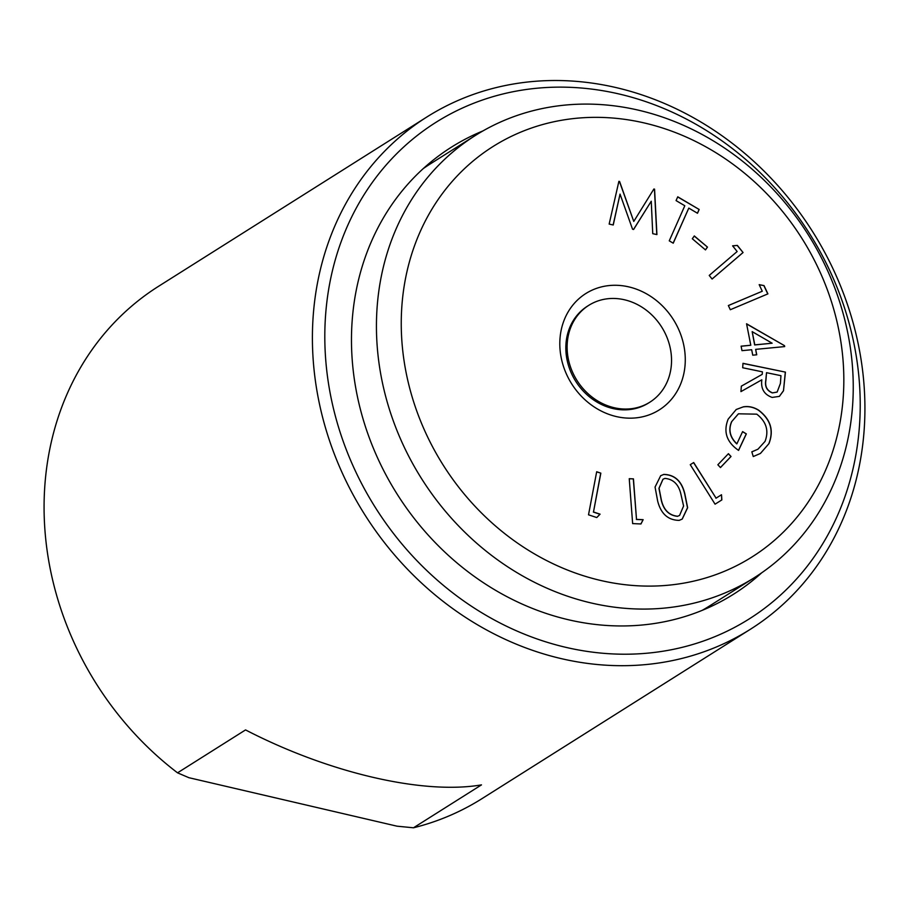 <?xml version="1.0" encoding="UTF-8"?>
<svg xmlns="http://www.w3.org/2000/svg" width="909" height="909" viewBox="0 0 909 909"><rect width="100%" height="100%" fill="white"/><g stroke="black" fill="none" stroke-linecap="round" stroke-linejoin="round"><path stroke-width="1.36" d="M482.884 130.953A264.326 231.113 57.7 0 0 451.455 147.144A264.326 231.113 57.7 0 0 352.669 314.809A264.326 231.113 57.7 0 0 472.191 574.897A264.326 231.113 57.7 0 0 733.574 594.202A264.326 231.113 57.7 0 0 761.708 572.795M326.138 308.628A293.562 256.679 57.7 0 0 565.875 647.344A293.562 256.679 57.7 0 0 858.891 432.718A293.562 256.679 57.7 0 0 619.154 94.002A293.562 256.679 57.7 0 0 326.138 308.628M313.775 309.071A302.936 264.883 57.7 0 0 450.762 607.167A302.936 264.883 57.7 0 0 750.334 629.301A302.936 264.883 57.7 0 0 863.55 437.138A302.936 264.883 57.7 0 0 726.564 139.032A302.936 264.883 57.7 0 0 426.991 116.909A302.936 264.883 57.7 0 0 313.775 309.071M426.991 116.909L158.666 286.233A302.936 264.883 57.7 0 0 45.45 478.395A302.936 264.883 57.7 0 0 177.539 772.832L188.879 777.695L397.006 826.179L413.481 827.792A302.936 264.883 57.7 0 0 482.009 798.625L750.334 629.301M413.481 827.792L481.486 784.876C423.117 794.909 328.728 772.934 245.544 729.916L177.539 772.832M588.782 305.333L587.498 306.14A57.256 50.063 57.7 0 0 567.625 362.373A57.256 50.063 57.7 0 0 612.848 408.516A57.256 50.063 57.7 0 0 648.606 402.971L649.89 402.164A57.256 50.063 57.7 0 0 669.751 345.931A57.256 50.063 57.7 0 0 624.528 299.788A57.256 50.063 57.7 0 0 588.782 305.333A57.256 50.063 57.7 0 0 568.909 361.566A57.256 50.063 57.7 0 0 614.132 407.709A57.256 50.063 57.7 0 0 649.89 402.164M702.134 610.394A261.428 228.591 57.7 0 0 709.702 605.849L754.356 577.669A261.428 228.591 57.7 0 0 852.063 411.845A261.428 228.591 57.7 0 0 733.847 154.587A261.428 228.591 57.7 0 0 475.327 135.498A261.428 228.591 57.7 0 0 377.621 301.322A261.428 228.591 57.7 0 0 495.837 558.581A261.428 228.591 57.7 0 0 754.356 577.669M684.966 366.27A68.8 60.153 57.7 0 0 628.778 286.88A68.8 60.153 57.7 0 0 560.114 337.182A68.8 60.153 57.7 0 0 616.291 416.561A68.8 60.153 57.7 0 0 684.966 366.27M402.346 300.436A242.669 212.183 57.7 0 0 600.519 580.431A242.669 212.183 57.7 0 0 842.734 403.017A242.669 212.183 57.7 0 0 644.561 123.022A242.669 212.183 57.7 0 0 402.346 300.436M721.496 494.757L721.86 499.905L715.065 504.177L690.261 464.681L693.692 462.533L716.076 498.155L721.496 494.757L721.735 499.984M643.152 519.675L640.959 523.959L632.641 523.595L629.244 478.691L633.448 478.873L636.505 519.38L643.152 519.675L640.868 523.959M742.994 363.327L785.433 372.122L783.49 390.79L779.388 396.381L772.15 397.426C764.117 394.54 760.685 388.666 761.833 379.803L740.949 391.609L741.346 386.143L762.219 374.36L762.412 371.838L742.676 367.747L742.994 363.327M759.185 284.642L764.037 285.608L767.9 293.868L730.313 309.719L728.359 305.538L762.265 291.244L759.185 284.642M684.807 205.752L676.069 200.594L677.75 196.81L699.169 209.479L697.498 213.263L688.795 208.104L673.239 243.192L669.251 240.84L684.807 205.752M732.609 245.839L737.369 245.407L743.062 252.532L712.099 279.029L709.225 275.427L737.154 251.52L732.609 245.839M600.076 514.164L596.77 517.551L588.521 514.812L596.679 471.76L600.838 473.146L593.486 511.983L600.076 514.164L596.736 517.539M692.317 238.76L694.317 235.942L707.475 247.1L705.475 249.907L692.317 238.76M613.245 224.989L609.155 224.08L618.893 181.323L619.586 181.47L633.766 221.432L653.878 189.015L654.571 189.163L656.923 234.59L652.742 233.67L651.253 201.23L633.607 229.466L632.55 229.227L620.04 194.117L613.245 224.989M746.562 323.774L784.512 345.681L784.694 346.59L755.663 349.363L756.742 354.794L752.743 355.18L751.675 349.738L741.983 350.658L741.108 346.17L750.789 345.25L746.562 323.774M768.957 443.615L760.435 453.443L753.254 456.545L751.823 451.83L757.958 449.205L765.06 441.376C769.071 430.707 766.31 421.628 756.777 414.163L738.449 413.811L731.79 421.515C728.234 429.718 729.927 437.149 736.881 443.808L742.619 431.605L746.334 433.9L738.574 450.398C726.621 442.138 723.144 431.718 728.166 419.14L736.222 409.493L743.357 406.834C748.584 405.993 753.652 407.084 758.572 410.118C770.627 419.254 774.082 430.423 768.957 443.615L760.367 453.489M663.775 474.396C674.808 474.68 681.83 481.191 684.852 493.917L687.636 507.722L682.227 519.073L679.159 520.38C668.013 520.187 660.843 513.71 657.639 500.95L655.059 487.054L660.684 475.702L663.65 474.475C674.683 474.771 681.705 481.27 684.716 493.996L684.852 493.917M728.416 453.693L731.029 456.488L720.462 467.567L717.849 464.772L728.416 453.693M475.327 135.498L430.661 163.677A261.428 228.591 57.7 0 0 423.31 168.551M596.656 471.873L600.838 473.146M600.713 473.225L593.486 511.983M593.361 512.062L599.94 514.255M732.665 245.896L737.369 245.407M737.233 245.487L743.062 252.532M742.937 252.611L712.088 279.018M694.226 236.067L707.475 247.1M707.35 247.18L705.441 249.873M677.694 196.935L699.169 209.479M699.044 209.559L697.43 213.217M673.16 243.146L688.795 208.104M618.87 181.425L619.586 181.47M619.461 181.55L633.766 221.432M653.821 189.117L654.571 189.163M654.446 189.254L656.787 234.556M633.539 229.454L651.253 201.23M613.132 224.966L620.04 194.117M759.242 284.767L764.037 285.608M763.912 285.699L767.764 293.937M728.37 305.56L762.265 291.244M746.596 323.956L784.512 345.681M784.387 345.761L784.547 346.613M756.595 354.805L755.663 349.363M741.119 346.238L750.789 345.25M752.175 331.637L754.652 344.954L772.139 343.216L752.175 331.637L754.788 344.875L772.139 343.216M742.983 363.43L785.433 372.122M785.296 372.201L783.49 390.79M783.365 390.87L779.32 396.415M741.346 386.155L762.219 374.36M772.343 392.915L777.15 392.052L780.399 383.462L780.956 375.678L766.526 372.679L765.787 380.36C764.696 386.495 766.878 390.677 772.343 392.915L777.093 392.097M766.526 372.679L765.923 380.28C764.821 386.416 767.014 390.597 772.48 392.836M751.834 451.875L757.89 449.239M738.381 413.856L731.79 421.515M731.654 421.594C728.109 429.798 729.802 437.229 736.745 443.887L736.881 443.808M742.562 431.73L746.334 433.9M746.209 433.979L738.506 450.353M736.154 409.539L743.357 406.834M743.232 406.925C748.459 406.073 753.527 407.164 758.447 410.198L758.572 410.118M758.447 410.198C770.491 419.333 773.957 430.502 768.832 443.694M629.244 478.77L633.448 478.873M633.312 478.952L636.505 519.38M636.38 519.471L643.027 519.755M684.716 493.996L687.511 507.756L682.159 519.119M660.627 475.748L663.65 474.475M662.945 479.259L658.945 488.338L661.218 499.973C663.513 509.972 668.944 515.426 677.5 516.335L679.512 515.46M677.625 516.255L679.58 515.426L683.591 506.006L681.046 494.791C678.932 484.713 673.569 479.236 664.956 478.384L663.002 479.213L659.07 488.258L661.343 499.893C663.638 509.892 669.069 515.346 677.625 516.255L677.5 516.335M690.261 464.681L693.692 462.533M693.567 462.613L716.076 498.155M715.94 498.246L721.36 494.837M728.314 453.807L731.029 456.488M730.904 456.568L720.439 467.533"/></g></svg>
